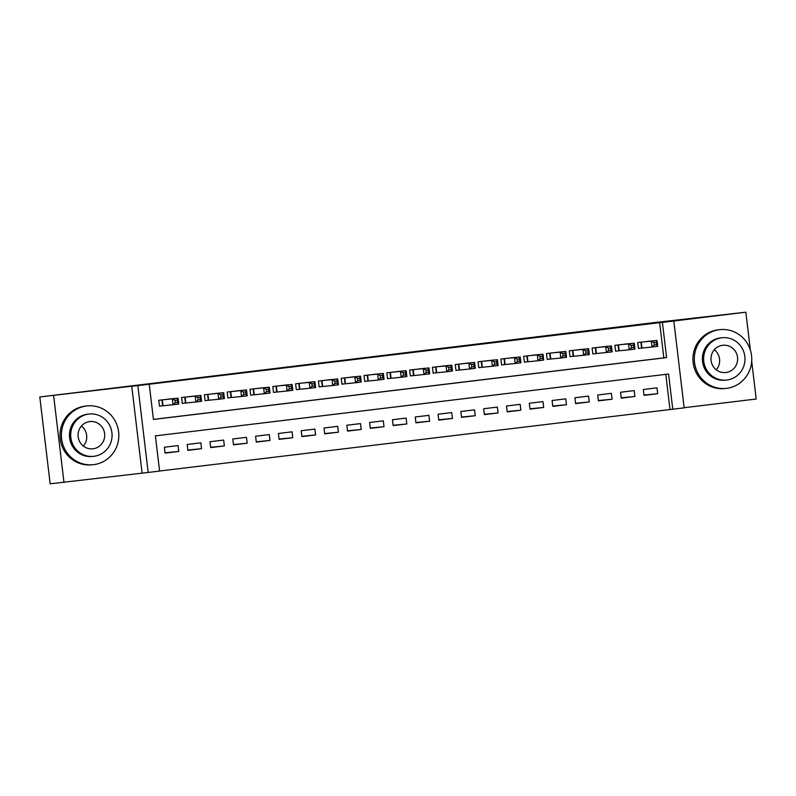 <?xml version="1.0" encoding="UTF-8"?>
<svg xmlns="http://www.w3.org/2000/svg" width="796" height="796" viewBox="0 0 796 796"><rect width="100%" height="100%" fill="white"/><g stroke="black" fill="none" stroke-linecap="round" stroke-linejoin="round"><path stroke-width="1.19" d="M159.588 471.073L148.185 472.456L137.837 385.612L149.24 384.239L153.439 419.442L666.61 357.593L662.411 322.39L673.814 321.017L684.172 407.85L672.769 409.224L668.57 374.02L155.399 435.87L159.588 471.073M142.106 473.043L131.748 386.209L39.8 396.975L50.158 483.809L148.185 472.456M684.152 407.711L756.2 399.025L751.693 361.195M159.588 471.013L672.769 409.224M53.63 395.622L63.988 482.456M750.369 350.101L745.842 312.191L673.814 321.017M39.8 396.975L653.158 322.738L745.842 312.191M172.463 398.736L158.762 400.288L159.469 406.159L163.459 405.671M195.269 395.98L181.568 397.542L182.274 403.413L186.264 402.925M218.074 393.234L204.383 394.796L205.079 400.657L209.069 400.179M240.88 390.488L227.188 392.04L227.885 397.91L231.875 397.433M263.695 387.732L249.994 389.294L250.69 395.164L254.69 394.677M286.5 384.985L272.799 386.548L273.506 392.408L277.496 391.93M309.306 382.239L295.615 383.791L296.311 389.662L300.301 389.184M332.111 379.493L318.42 381.045L319.116 386.916L323.106 386.438M354.916 376.737L341.225 378.299L341.922 384.17L345.922 383.682M377.732 373.991L364.031 375.553L364.737 381.413L368.727 380.936M400.537 371.244L386.846 372.797L387.543 378.667L391.532 378.19M423.343 368.498L409.651 370.05L410.348 375.921L414.338 375.433M446.148 365.742L432.457 367.304L433.153 373.165L437.143 372.687M468.963 362.996L455.262 364.558L455.969 370.419L459.959 369.941M491.769 360.25L478.068 361.802L478.774 367.672L482.764 367.195M514.574 357.494L500.883 359.056L501.579 364.926L505.569 364.439M537.38 354.747L523.688 356.31L524.385 362.17L528.375 361.692M560.195 352.001L546.494 353.553L547.19 359.424L551.19 358.946M583 349.255L569.299 350.807L570.006 356.678L573.996 356.19M605.806 346.499L592.115 348.061L592.811 353.931L596.801 353.444M628.611 343.753L614.92 345.315L615.616 351.175L619.606 350.698M643.984 395.055L657.705 393.721L644.024 395.363L643.327 389.503L657.008 387.851L657.705 393.721M621.178 397.801L634.9 396.468L621.218 398.119L620.512 392.249L634.203 390.597L634.9 396.468M598.373 400.547L612.094 399.214L598.403 400.866L597.706 394.995L611.388 393.343L612.094 399.214M575.558 403.303L589.289 401.96L575.598 403.612L574.901 397.751L588.582 396.1L589.289 401.96M552.752 406.05L566.473 404.716L552.792 406.358L552.096 400.497L565.777 398.846L566.473 404.716M529.947 408.796L543.668 407.462L529.987 409.114L529.28 403.244L542.971 401.592L543.668 407.462M507.142 411.542L520.863 410.209L507.171 411.86L506.475 405.99L520.166 404.348L520.863 410.209M484.336 414.298L498.057 412.965L484.366 414.607L483.67 408.746L497.351 407.094L498.057 412.965M461.521 417.044L475.242 415.711L461.561 417.363L460.864 411.492L474.545 409.84L475.242 415.711M438.715 419.79L452.436 418.457L438.755 420.109L438.049 414.238L451.74 412.587L452.436 418.457M415.91 422.547L429.631 421.203L415.95 422.855L415.243 416.985L428.935 415.343L429.631 421.203M393.105 425.293L406.826 423.96L393.134 425.601L392.438 419.741L406.119 418.089L406.826 423.96M370.289 428.039L384.01 426.706L370.329 428.357L369.633 422.487L383.314 420.835L384.01 426.706M347.484 430.785L361.205 429.452L347.524 431.104L346.827 425.233L360.508 423.591L361.205 429.452M324.678 433.541L338.4 432.198L324.718 433.85L324.012 427.989L337.703 426.338L338.4 432.198M301.873 436.288L315.594 434.954L301.903 436.606L301.206 430.736L314.888 429.084L315.594 434.954M279.058 439.034L292.789 437.7L279.098 439.352L278.401 433.482L292.082 431.83L292.789 437.7M256.252 441.79L269.973 440.447L256.292 442.098L255.596 436.228L269.277 434.586L269.973 440.447M233.447 444.536L247.168 443.203L233.487 444.845L232.78 438.984L246.471 437.332L247.168 443.203M210.641 447.282L224.363 445.949L210.681 447.601L209.975 441.73L223.666 440.079L224.363 445.949M187.836 450.029L201.557 448.695L187.866 450.347L187.169 444.476L200.851 442.825L201.557 448.695M670.003 409.492L665.814 374.359M178.045 445.581L164.364 447.223L165.061 453.093L178.742 451.441L178.045 445.581M153.429 419.383L663.844 357.862L659.645 322.659L149.24 384.239M651.417 341.006L637.725 342.559L638.422 348.429L642.422 347.952M131.748 386.209L137.837 385.612M659.645 322.659L662.411 322.39M663.844 357.862L666.61 357.593M165.021 452.785L178.742 451.441M653.984 342.628L654.262 344.976L656.541 344.698L656.262 342.35L653.984 342.628L651.347 341.146L657.048 340.459L657.745 346.32L652.043 347.006L651.347 341.146L641.715 342.081M647.417 341.394L657.048 340.459L656.262 342.35M654.262 344.976L652.043 347.006L638.422 348.389M656.541 344.698L657.745 346.32M726.529 388.358A29.542 28.716 84.4 0 0 751.583 355.911A29.542 28.716 84.4 0 0 720.171 329.614A29.542 28.716 84.4 0 0 719.534 329.683A29.542 28.716 84.4 0 0 694.49 362.13A29.542 28.716 84.4 0 0 725.892 388.428A29.542 28.716 84.4 0 0 726.529 388.358M720.171 329.614L718.788 329.753A29.542 28.716 84.4 0 0 718.151 329.823A29.542 28.716 84.4 0 0 693.107 362.27A29.542 28.716 84.4 0 0 724.509 388.567L725.892 388.428M726.37 380.07L725.096 380.199A21.273 20.676 -95.6 0 1 702.48 361.265A21.273 20.676 -95.6 0 1 720.509 337.902A21.273 20.676 -95.6 0 1 720.967 337.852L722.241 337.723A21.273 20.676 84.4 0 0 721.783 337.773A21.273 20.676 84.4 0 0 703.754 361.135A21.273 20.676 84.4 0 0 726.37 380.07A21.273 20.676 84.4 0 0 726.828 380.02A21.273 20.676 84.4 0 0 744.857 356.658A21.273 20.676 84.4 0 0 722.241 337.723M722.678 345.285A13.711 13.323 84.4 0 0 711.057 360.339A13.711 13.323 84.4 0 0 725.932 372.508A13.711 13.323 84.4 0 0 737.554 357.454A13.711 13.323 84.4 0 0 722.678 345.285M714.34 349.743A13.711 13.323 -95.6 0 1 716.291 369.802M93.62 464.645A29.542 28.716 84.4 0 0 118.664 432.198A29.542 28.716 84.4 0 0 87.261 405.9A29.542 28.716 84.4 0 0 86.625 405.97A29.542 28.716 84.4 0 0 61.571 438.417A29.542 28.716 84.4 0 0 92.983 464.715A29.542 28.716 84.4 0 0 93.62 464.645M87.261 405.9L85.868 406.04A29.542 28.716 84.4 0 0 85.242 406.109A29.542 28.716 84.4 0 0 60.188 438.546A29.542 28.716 84.4 0 0 91.6 464.844L92.983 464.715M93.45 456.357L92.177 456.476A21.273 20.676 -95.6 0 1 69.57 437.541A21.273 20.676 -95.6 0 1 87.6 414.189A21.273 20.676 -95.6 0 1 88.058 414.139L89.331 414.01A21.273 20.676 84.4 0 0 88.873 414.059A21.273 20.676 84.4 0 0 70.834 437.422A21.273 20.676 84.4 0 0 93.45 456.357A21.273 20.676 84.4 0 0 93.908 456.307A21.273 20.676 84.4 0 0 111.947 432.944A21.273 20.676 84.4 0 0 89.331 414.01M89.769 421.572A13.711 13.323 84.4 0 0 78.147 436.626A13.711 13.323 84.4 0 0 93.013 448.795A13.711 13.323 84.4 0 0 104.634 433.74A13.711 13.323 84.4 0 0 89.769 421.572M44.725 438.258A29.542 28.716 84.4 0 0 45.223 442.467M81.421 426.029A13.711 13.323 -95.6 0 1 83.381 446.088M631.178 345.374L631.457 347.723L633.735 347.444L633.457 345.106L631.178 345.374L628.542 343.892L634.243 343.205L634.939 349.076L629.238 349.762L628.542 343.892L618.91 344.827M624.611 344.141L634.243 343.205L633.457 345.106M631.457 347.723L629.238 349.762L615.616 351.135M633.735 347.444L634.939 349.076M608.373 348.121L608.651 350.469L610.93 350.2L610.651 347.852L608.373 348.121L605.726 346.638L611.428 345.952L612.134 351.822L606.433 352.509L605.726 346.638L596.105 347.583M601.806 346.887L611.428 345.952L610.651 347.852M608.651 350.469L606.433 352.509L592.801 353.882M610.93 350.2L612.134 351.822M585.558 350.877L585.836 353.225L588.125 352.946L587.846 350.598L585.558 350.877L582.921 349.394L588.622 348.708L589.319 354.568L583.617 355.255L582.921 349.394L573.299 350.33M579 349.643L588.622 348.708L587.846 350.598M585.836 353.225L583.617 355.255L569.996 356.638M588.125 352.946L589.319 354.568M562.752 353.623L563.031 355.971L565.309 355.693L565.031 353.344L562.752 353.623L560.115 352.14L565.817 351.454L566.513 357.314L560.812 358.011L560.115 352.14L550.484 353.076M556.185 352.389L565.817 351.454L565.031 353.344M563.031 355.971L560.812 358.011L547.19 359.384M565.309 355.693L566.513 357.314M539.947 356.369L540.225 358.717L542.504 358.449L542.225 356.101L539.947 356.369L537.31 354.887L543.011 354.2L543.708 360.071L538.006 360.757L537.31 354.887L527.678 355.822M533.38 355.135L543.011 354.2L542.225 356.101M540.225 358.717L538.006 360.757L524.385 362.13M542.504 358.449L543.708 360.071M517.141 359.125L517.42 361.464L519.698 361.195L519.42 358.847L517.141 359.125L514.495 357.633L520.196 356.946L520.902 362.817L515.201 363.503L514.495 357.633L504.873 358.578M510.574 357.892L520.196 356.946L519.42 358.847M517.42 361.464L515.201 363.503L501.57 364.876M519.698 361.195L520.902 362.817M494.326 361.872L494.615 364.22L496.893 363.941L496.614 361.593L494.326 361.872L491.689 360.389L497.391 359.702L498.097 365.563L492.386 366.25L491.689 360.389L482.068 361.324M487.769 360.638L497.391 359.702L496.614 361.593M494.615 364.22L492.386 366.25L478.764 367.633M496.893 363.941L498.097 365.563M471.521 364.618L471.799 366.966L474.088 366.687L473.799 364.349L471.521 364.618L468.884 363.135L474.585 362.449L475.282 368.319L469.58 369.006L468.884 363.135L459.252 364.07M464.954 363.384L474.585 362.449L473.799 364.349M471.799 366.966L469.58 369.006L455.959 370.379M474.088 366.687L475.282 368.319M448.715 367.364L448.994 369.712L451.272 369.444L450.994 367.095L448.715 367.364L446.078 365.881L451.78 365.195L452.476 371.065L446.775 371.752L446.078 365.881L436.447 366.817M442.148 366.13L451.78 365.195L450.994 367.095M448.994 369.712L446.775 371.752L433.153 373.125M451.272 369.444L452.476 371.065M425.91 370.12L426.188 372.468L428.467 372.19L428.188 369.841L425.91 370.12L423.263 368.638L428.974 367.941L429.671 373.812L423.97 374.498L423.263 368.638L413.641 369.573M419.343 368.886L428.974 367.941L428.188 369.841M426.188 372.468L423.97 374.498L410.348 375.881M428.467 372.19L429.671 373.812M403.104 372.866L403.383 375.215L405.661 374.936L405.383 372.588L403.104 372.866L400.458 371.384L406.159 370.697L406.865 376.558L401.164 377.244L400.458 371.384L390.836 372.319M396.537 371.632L406.159 370.697L405.383 372.588M403.383 375.215L401.164 377.244L387.533 378.627M405.661 374.936L406.865 376.558M380.289 375.613L380.568 377.961L382.856 377.682L382.577 375.344L380.289 375.613L377.652 374.13L383.354 373.443L384.05 379.314L378.349 380L377.652 374.13L368.021 375.065M373.722 374.379L383.354 373.443L382.577 375.344M380.568 377.961L378.349 380L364.727 381.374M382.856 377.682L384.05 379.314M357.484 378.369L357.762 380.707L360.041 380.438L359.762 378.09L357.484 378.369L354.847 376.876L360.548 376.19L361.245 382.06L355.543 382.747L354.847 376.876L345.215 377.821M350.917 377.125L360.548 376.19L359.762 378.09M357.762 380.707L355.543 382.747L341.922 384.12M360.041 380.438L361.245 382.06M334.678 381.115L334.957 383.463L337.235 383.184L336.957 380.836L334.678 381.115L332.041 379.632L337.743 378.946L338.439 384.806L332.738 385.493L332.041 379.632L322.41 380.568M328.111 379.881L337.743 378.946L336.957 380.836M334.957 383.463L332.738 385.493L319.116 386.876M337.235 383.184L338.439 384.806M311.873 383.861L312.151 386.209L314.43 385.931L314.151 383.582L311.873 383.861L309.226 382.379L314.927 381.692L315.634 387.562L309.933 388.249L309.226 382.379L299.604 383.314M305.306 382.627L314.927 381.692L314.151 383.582M312.151 386.209L309.933 388.249L296.301 389.622M314.43 385.931L315.634 387.562M289.057 386.607L289.336 388.955L291.625 388.687L291.346 386.339L289.057 386.607L286.421 385.125L292.122 384.438L292.819 390.309L287.117 390.995L286.421 385.125L276.799 386.06M282.5 385.373L292.122 384.438L291.346 386.339M289.336 388.955L287.117 390.995L273.496 392.368M291.625 388.687L292.819 390.309M266.252 389.363L266.531 391.702L268.809 391.433L268.531 389.085L266.252 389.363L263.615 387.871L269.317 387.184L270.013 393.055L264.312 393.741L263.615 387.871L253.984 388.816M259.685 388.13L269.317 387.184L268.531 389.085M266.531 391.702L264.312 393.741L250.69 395.115M268.809 391.433L270.013 393.055M243.447 392.11L243.725 394.458L246.004 394.179L245.725 391.831L243.447 392.11L240.81 390.627L246.511 389.94L247.208 395.801L241.506 396.488L240.81 390.627L231.178 391.562M236.88 390.876L246.511 389.94L245.725 391.831M243.725 394.458L241.506 396.488L227.885 397.871M246.004 394.179L247.208 395.801M220.641 394.856L220.92 397.204L223.198 396.925L222.92 394.587L220.641 394.856L217.995 393.373L223.696 392.687L224.402 398.557L218.701 399.244L217.995 393.373L208.373 394.309M214.074 393.622L223.696 392.687L222.92 394.587M220.92 397.204L218.701 399.244L205.07 400.617M223.198 396.925L224.402 398.557M197.826 397.602L198.114 399.95L200.393 399.682L200.114 397.333L197.826 397.602L195.189 396.119L200.891 395.433L201.597 401.303L195.886 401.99L195.189 396.119L185.567 397.065M191.269 396.368L200.891 395.433L200.114 397.333M198.114 399.95L195.886 401.99L182.264 403.363M200.393 399.682L201.597 401.303M175.02 400.358L175.299 402.706L177.588 402.428L177.299 400.08L175.02 400.358L172.384 398.876L178.085 398.189L178.782 404.05L173.08 404.736L172.384 398.876L162.752 399.811M168.454 399.124L178.085 398.189L177.299 400.08M175.299 402.706L173.08 404.736L159.459 406.119M177.588 402.428L178.782 404.05M641.278 342.131L641.974 347.991M640.909 342.18L641.606 348.031M618.472 344.887L619.169 350.738M618.094 344.927L618.79 350.777M595.657 347.633L596.363 353.494M595.289 347.673L595.985 353.533M572.851 350.379L573.548 356.24M572.483 350.429L573.18 356.28M550.046 353.125L550.742 358.986M549.678 353.175L550.374 359.026M527.241 355.882L527.937 361.732M526.862 355.921L527.569 361.772M504.425 358.628L505.132 364.488M504.057 358.668L504.754 364.528M481.62 361.374L482.316 367.235M481.252 361.424L481.948 367.274M458.814 364.13L459.511 369.981M458.446 364.17L459.143 370.021M436.009 366.876L436.705 372.727M435.631 366.916L436.337 372.767M413.204 369.623L413.9 375.483M412.825 369.672L413.522 375.523M390.388 372.369L391.085 378.229M390.02 372.419L390.717 378.269M367.583 375.125L368.279 380.976M367.215 375.165L367.911 381.015M344.777 377.871L345.474 383.732M344.409 377.911L345.106 383.772M321.972 380.617L322.669 386.478M321.594 380.667L322.29 386.518M299.157 383.364L299.863 389.224M298.789 383.413L299.485 389.264M276.351 386.12L277.048 391.97M275.983 386.16L276.68 392.01M253.546 388.866L254.242 394.726M253.178 388.916L253.874 394.766M230.74 391.612L231.437 397.473M230.362 391.662L231.069 397.512M207.925 394.368L208.632 400.219M207.557 394.408L208.254 400.259M185.12 397.114L185.816 402.975M184.752 397.154L185.448 403.015M162.314 399.861L163.011 405.721M161.946 399.91L162.643 405.761"/></g></svg>
